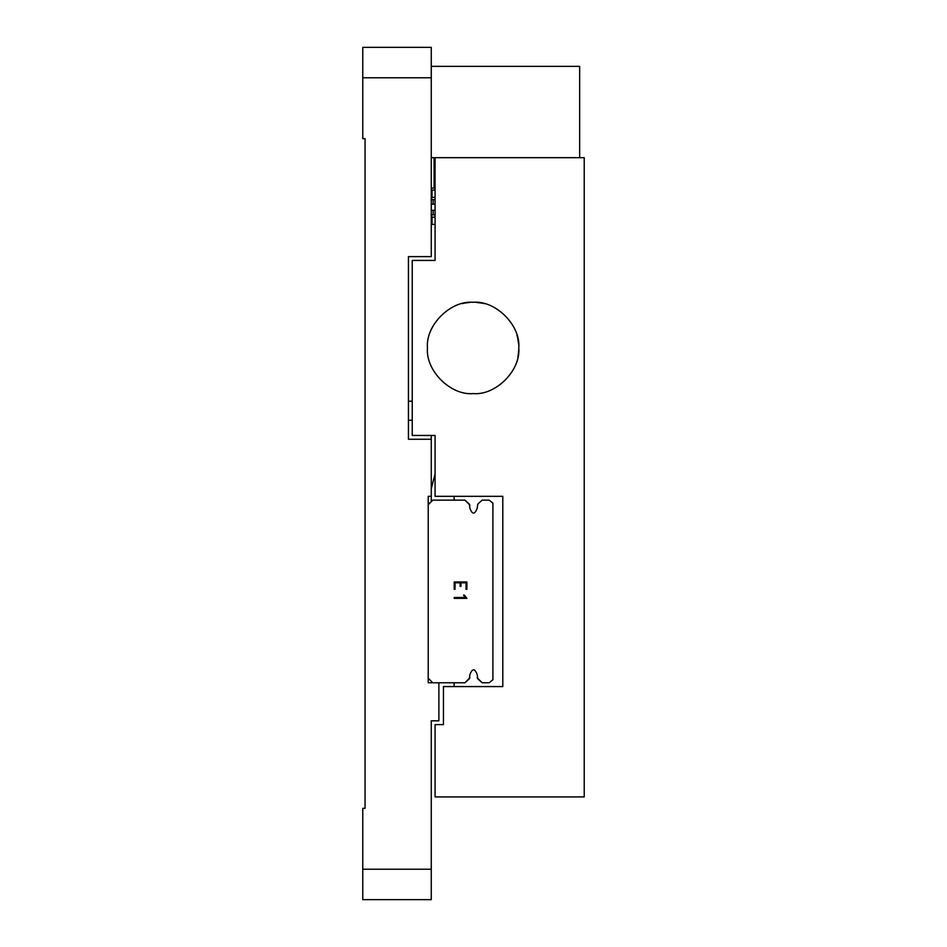 <?xml version="1.0" encoding="UTF-8"?>
<svg xmlns="http://www.w3.org/2000/svg" width="947" height="947" viewBox="0 0 947 947"><rect width="100%" height="100%" fill="white"/><g stroke="black" fill="none" stroke-linecap="round" stroke-linejoin="round"><path stroke-width="1.42" d="M428.222 504.704L428.222 682.775L464.918 682.775L469.31 678.821L469.925 674.548C472.34 668.227 474.755 668.227 477.158 674.548L477.785 678.821L482.177 682.775L489.185 682.775L492.902 679.721L492.902 503.177L489.185 500.134L482.177 500.134L477.785 504.088L477.158 508.361C474.755 514.683 472.34 514.683 469.925 508.361L469.31 504.088L464.918 500.134L432.791 500.134L428.222 504.704L428.222 496.335L431.264 496.335L431.264 501.661M431.264 435.454L431.264 496.335M438.875 682.775L438.875 720.821L431.264 720.821L431.264 899.65L362.772 899.65L362.772 808.336L365.057 808.336L365.057 138.664L362.772 138.664L362.772 77.784L431.264 77.784L431.264 47.35L362.772 47.35L362.772 77.784M431.264 77.784L431.264 256.625L408.441 256.625L408.441 439.254L431.264 439.254M466.042 582.807L460.964 582.807L460.964 586.359L460.124 586.359L460.124 582.807L455.045 582.807L455.045 589.318L454.205 589.318L454.205 581.955L466.883 581.955L466.883 589.318L466.042 589.318L466.042 582.807M463.557 595.13L464.456 595.13L466.871 598.338L454.193 598.338L454.193 597.498L465.226 597.498L463.557 595.13M428.222 678.206L432.791 682.775M473.121 393.597C495.707 395.633 520.814 370.526 518.778 347.94C520.814 325.354 495.707 300.235 473.121 302.282C450.535 300.235 425.416 325.354 427.464 347.94C425.416 370.526 450.535 395.633 473.121 393.597C450.535 395.633 425.416 370.526 427.464 347.94C425.416 325.354 450.535 300.235 473.121 302.282C495.707 300.235 520.814 325.354 518.778 347.94C520.814 370.526 495.707 395.633 473.121 393.597M431.264 488.723L435.075 473.985M431.264 188.133L435.075 188.133L434.093 188.133L434.093 157.687L431.264 157.687L434.093 157.687M579.659 157.687L579.659 66.373L431.264 66.373M431.264 197.355L432.021 197.355L432.021 190.122L431.264 190.122M431.264 224.368L432.021 224.368L432.021 217.147L431.264 217.147M435.075 197.355L432.021 197.355L431.086 199.639L435.075 199.639L435.075 190.122L432.021 190.122M432.021 224.368L435.075 224.368L435.075 214.862L431.086 214.862L432.021 217.147L435.075 217.147M431.264 214.862L433.17 214.862L433.17 210.281M433.17 204.185L433.17 199.639M454.098 496.335L454.098 500.134L464.918 500.134L469.925 505.153M477.785 504.088L482.177 500.134M482.177 682.775L477.158 677.756M469.925 677.756L464.918 682.775L454.098 682.775L454.098 686.575M518.4 342.092L518.175 340.553M517.453 336.99L516.991 335.285M517.086 335.64L517.595 337.629M517.76 338.328L518.613 344.045M412.241 435.454L412.241 260.425L435.075 260.425L435.075 157.687L584.228 157.687L584.228 796.912L435.075 796.912L435.075 724.621L443.445 724.621L443.445 686.575L502.798 686.575L502.798 496.335L435.075 496.335L435.075 435.454L412.241 435.454M470.032 302.389L465.084 302.993M463.793 303.241L462.077 303.632M463.758 303.253L464.397 303.123M435.075 204.185L431.264 204.185M431.264 210.281L435.075 210.281M518.707 350.378L518.305 354.486M518.21 355.125L517.867 357.043M518.281 354.628L518.53 352.734M518.66 351.242L518.743 349.727M476.199 302.389L481.774 303.111M482.52 303.253L484.154 303.632M431.264 869.216L362.772 869.216M408.441 420.231L412.241 420.231M412.241 401.208L408.441 401.208"/></g></svg>
